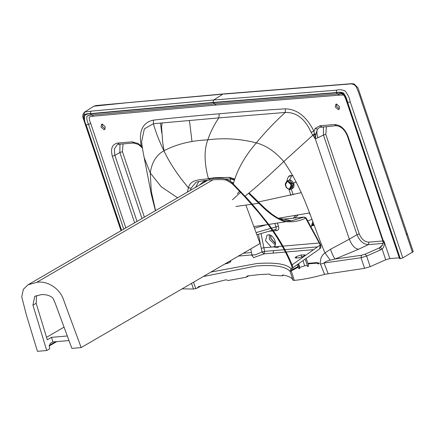 <?xml version="1.0" encoding="UTF-8"?>
<svg xmlns="http://www.w3.org/2000/svg" width="435" height="435" viewBox="0 0 435 435"><rect width="100%" height="100%" fill="white"/><g stroke="black" fill="none" stroke-linecap="round" stroke-linejoin="round"><path stroke-width="0.65" d="M250.745 248.912L251.963 254.943L255.361 254.856L261.979 251.952L261.234 248.271L263.887 247.743L261.022 233.551M251.979 255.367L253.561 257.634L264.023 253.882L261.979 251.952L264.638 251.392L263.887 247.743L271.304 247.113L265.529 240.669L267.019 235.226L268.303 234.829C273.392 233.997 278.329 245.112 273.506 246.922L271.304 247.113M264.023 253.882L261.995 251.941L258.412 234.302M210.959 272.065L256.797 263.534C275.366 262.24 286.768 263.98 291.004 268.754L291.695 268.27M229.881 261.054L230.844 261.31L229.707 262.495L224.4 264.241M273.745 246.797L282.228 246.177M285.414 252.05L264.04 253.877L264.638 251.392L284.185 249.717M303.913 256.155L299.068 257.863L295.066 257.863L296.202 256.672L301.047 254.97L305.049 254.964L303.913 256.155M272.854 230.142L275.377 229.414L276.731 230.604L273.376 230.893M304.31 217.049L280.031 219.506M275.121 229.462C276.252 229.185 276.54 228.321 275.991 226.869L278.449 226.097C279.145 228.658 278.569 230.164 276.731 230.604M399.504 257.776L389.858 258.602L385.731 259.766L370.169 266.666L364.563 268.346L324.575 274.349C313.678 277.443 303.597 279.46 294.326 280.406L291.298 271.114L291.271 268.863L289.857 271.146L291.211 268.906M193.537 282.201L195.717 288.595L196.75 288.302L198.822 286.551L226.004 279.797L228.157 280.483L246.069 277.264L247.297 275.969L259.091 274.61L269.466 274.077L271.032 275.127L282.141 275.866L282.679 274.953C286.915 275.708 290.031 276.921 292.021 278.579L293.06 280.276L290.047 271.309L291.298 271.114C292.837 269.646 293.157 267.715 292.255 265.317L291.542 265.361C292.092 266.981 291.994 268.156 291.243 268.884M196.75 288.302L201.351 285.844M198.447 286.703L198.822 286.551M246.069 277.264L248.956 275.741M282.141 275.866L282.679 274.953M291.945 264.975L320.16 245.03L319.687 248.874L292.75 267.829M298.149 264.029L299.71 268.672L298.627 268.455L297.333 264.6M299.362 267.628L304.685 265.78L307.599 265.529M306.196 258.368L308.676 265.741L307.752 266.688L305.191 259.075M160.504 123.067L161.717 132.936M319.323 243.007L320.046 244.666M319.421 243.323L305.598 218.131L304.087 217.098L306.088 217.902L320.562 244.649C321.204 246.558 320.91 247.972 319.687 248.874M304.087 217.098L291.439 220.806L276.073 217.554L258.64 203.227L252.251 204.205M251.582 204.303L235.868 206.473M253.822 226.559L268.031 224.542M182.118 288.845L193.483 289.025L191.509 283.381M177.578 197.773L161.249 186.789L150.26 172.956L151.282 191.242L155.567 210.578M195.717 288.595L193.483 289.025M324.575 274.349L320.513 264.17C319.948 259.271 321.438 255.514 324.988 252.909L330.497 249.293L349.338 239.185L315.331 138.966L312.814 135.225L283.767 161.543C268.194 176.485 255.274 188.05 245.014 196.245L233.263 183.972C225.558 176.023 217.223 178.524 208.447 178.709C200.067 179.987 190.709 179.002 188.42 187.806L187.344 192.091M199.42 185.06L203.982 181.297L203.749 180.704L203.982 181.297L206.913 180.704M195.581 187.295L198.822 181.564L195.581 187.295M224.237 94.036L345.994 84.292C348.642 84.466 353.041 82.188 356.341 87.054C360.017 95.151 361.224 101.072 363.763 107.836L406.529 234.759L407.29 233.997L413.25 251.653L402.815 257.89L400.314 258.689L399.814 258.243M294.326 280.406L293.06 280.276M83.52 117.428L84.559 112.105L93.802 106.216L96.102 105.542L223.53 93.927L347.679 83.993C351.29 83.58 353.486 83.623 354.269 84.118L358.016 87.913L407.29 233.997L406.437 233.829M93.802 106.216L126.563 102.796L222.856 94.15L213.634 100.001L336.804 90.143C339.104 89.436 341.818 89.653 344.944 90.801C347.804 94.341 349.566 98.011 350.224 101.812L347.723 102.616C346.738 98.44 345.292 95.205 343.384 92.921C341.247 92.138 338.849 92.03 336.206 92.595L336.804 90.143M162.135 122.92L161.559 127.053L162.679 142.294L164.049 150.733M248.738 193.211L258.569 202.797C267.579 212.459 276.181 218.685 284.387 221.48C292.168 222.421 299.242 221.301 305.598 218.131L305.734 218.229M248.57 193.352L258.64 203.227M208.403 178.562L215.031 177.784L229.642 177.382L230.729 179.013L234.378 180.085M225.346 178.97L230.729 179.013L230.131 180.993M328.082 273.555L324.075 263.001C324.728 261.979 326.783 261.043 330.247 260.201L324.988 252.909C312.091 223.117 304.5 191.041 283.767 161.543C275.29 151.723 266.149 145.502 256.345 142.892C244.856 156.067 237.162 169.764 233.263 183.972L233.171 184.69L244.834 196.843L245.014 196.245C248.423 199.415 255.992 208.36 267.726 223.073C278.492 237.325 286.665 251.403 292.255 265.317M233.171 184.69C229.104 181.292 225.787 179.622 223.22 179.688C221.719 179.573 214.276 179.53 209.882 179.992L203.694 180.71C201.231 181.085 196.06 182.004 196.006 182.308L190.992 188.279L188.42 187.806C177.534 174.859 169.378 162.521 163.946 150.793C156.399 154.887 151.837 162.277 150.26 172.956L144.257 157.845M370.169 266.666L366.634 256.046L361.028 257.721L324.075 263.001L320.513 264.17M383.795 241.806L383.98 242.719C384.48 245.318 383.849 247.412 382.093 248.994L380.293 247.254L379.135 247.977L380.549 249.88L366.634 256.046L365.221 254.143L361.485 255.263L335.08 259.037L330.247 260.201M104.079 129.701L101.007 127.058L101.589 124.231L102.176 124.051L105.248 126.694L104.666 129.521L104.079 129.701M336.451 104.019L339.523 106.667L338.941 109.489L338.354 109.674L335.282 107.026L335.863 104.204L336.451 104.019M402.815 257.89L350.224 101.812M121.452 230.43L86.01 124.986L85.439 124.872L83.107 117.918C82.286 116.025 82.77 114.09 84.559 112.105L90.904 111.164L213.634 100.001L213.047 102.448L336.206 92.595M301.134 192.661L258.433 201.97M142.332 147.704L141.244 145.986C138.542 131.06 142.62 122.436 153.479 120.109C176.202 117.613 198.121 115.509 219.229 113.791L218.832 117.896L285.251 112.447C274.757 122.028 265.122 132.18 256.345 142.892C240.299 138.76 224.117 137.737 207.789 139.842C210.448 132.093 214.129 124.78 218.832 117.896L153.403 123.719L144.371 128.82L141.679 141.408M210.203 179.905L208.447 178.709C204.184 163.185 203.966 150.227 207.789 139.842C190.998 140.57 176.387 144.219 163.946 150.793C159.259 141.228 155.741 132.202 153.403 123.719L153.479 120.109M321.704 126.83L319.866 125.786L334.493 124.535C340.344 124.84 344.824 128.689 347.924 136.084L347.358 135.97L382.795 240.87L383.36 240.99L383.545 241.621L382.996 241.664C383.572 240.952 383.23 242.317 381.957 245.742L380.293 247.254M382.06 245.623L381.723 245.976L382.191 245.677M219.229 113.791C240.283 111.904 262.354 110.251 285.442 108.826L285.251 112.447C296.355 112.099 304.957 118.711 311.068 132.273L313.918 131.229L314.429 134.094L315.897 133.964L317.474 129.2L319.66 127.395L335.902 125.715C340.839 126.058 344.656 129.472 347.358 135.97M400.124 258.711L347.532 102.633C347.195 99.822 345.635 96.793 342.856 93.541C340.105 92.47 337.913 92.236 336.288 92.851L339.414 95.156L216.277 105.014L93.579 116.172L89.251 116.912C89.066 118.706 89.577 120.935 90.779 123.6L125.829 227.88M399.553 258.597L346.961 102.519C344.95 98.179 347.021 98.957 342.943 94.341C340.387 93.144 342.013 94.009 337.674 94.031L337.854 94.003C339.833 93.416 341.834 93.634 343.84 94.661L347.103 102.263M337.674 94.031L214.542 103.889L91.997 115.025L93.579 116.172L91.997 115.025C89.74 114.796 88 115.335 86.772 116.634C86.647 118.951 87.218 121.501 88.49 124.285L86.206 124.97C84.684 122.268 84.172 119.146 84.667 115.618C86.565 114.144 88.479 113.562 90.415 113.872L213.134 102.709L216.277 105.014M138.216 143.555L138.455 144.463L133.474 143.023L118.847 144.273L117.075 144.817L114.302 149.134L114.889 155.393L112.322 156.225C110.414 148.732 112.121 144.355 117.445 143.093L132.071 141.843L138.216 143.555L141.244 145.986L142.12 146.176M133.909 142.887L132.071 141.843M105.183 128.983L102.252 126.335L102.312 124.046M339.458 108.957L336.521 106.303L336.587 104.014M90.904 111.164L90.328 113.617C87.462 113.524 85.276 114.024 83.765 115.117C83.46 117.591 84.205 120.881 86.01 124.986L85.869 124.415L86.01 124.986L85.439 124.872L121.006 230.691M91.997 115.025L90.415 113.872C88.479 113.562 86.565 114.144 84.667 115.618C84.172 119.146 84.684 122.268 86.206 124.97L121.615 230.332M311.068 132.273L312.814 135.225L314.385 133.936M330.497 249.293C332.324 254.415 333.852 257.667 335.08 259.037L358.478 249.288C354.753 248.57 351.708 245.199 349.338 239.185L356.961 234.65L323.455 135.057L315.331 138.966L314.429 134.094L312.944 135.372M323.45 126.781L323.455 135.057L325.793 134.333L359.272 233.959L356.961 234.65C359.723 241.099 363.513 244.426 368.331 244.639L358.478 249.288M315.897 133.964L315.331 138.966M313.129 135.584L314.489 134.475L315.875 134.366M382.822 240.968L368.978 242.154L368.331 244.639L383.088 243.377M275.203 244.91L269.363 239.304L269.281 234.878M275.442 243.72L270.858 238.434L270.467 235.248L270.858 238.434L275.442 243.72M278.628 247.096L276.812 247.656L273.164 246.781M285.463 185.522L286.344 187.572L289.291 189.339L291.292 185.022L287.464 181.205L285.344 184.788L285.463 185.522M287.546 181.574C290.917 181.08 292.673 188.882 289.21 188.969C285.838 189.464 284.082 181.661 287.546 181.574C290.912 181.042 292.684 188.92 289.21 188.969C285.844 189.508 284.071 181.623 287.546 181.574L287.089 181.672M289.666 188.872L289.21 188.969M293.685 187.023L293.348 187.409M289.139 180.155L289.705 179.938M293.783 183.57L294.006 186.017M293.511 187.398L293.103 187.882M285.344 184.788L285.327 183.652L287.095 180.857L289.351 180.128L293.527 184.293L291.896 188.888L289.639 189.617L286.382 187.626M287.095 180.857L287.644 180.742L291.156 183.157L291.814 182.917L292.608 186.468L291.956 186.702L290.188 189.497M291.814 182.917L292.608 186.468M291.156 183.157L291.292 185.022L291.956 186.702M68.996 340.562L52.891 341.943L51.493 337.337L67.305 335.983M52.891 341.943L50.155 343.53L49.313 346.526L49.742 347.94L49.459 348.941L46.724 350.528L32.935 305.169L34.756 296.36L40.879 294.712C44.435 294.337 47.665 294.903 50.563 296.393C53.277 298.002 52.657 297.567 55.223 303.26L71.884 348.381L81.166 347.587L259.575 243.774L259.815 242.779L245.905 205.113M32.935 305.169L36.165 303.287L47.263 339.795L51.493 337.337M36.165 303.287L36.535 295.555M64.037 327.142L46.518 337.337M46.724 350.528L37.437 351.322L26.388 314.967L21.75 296.866L23.327 289.346L28.025 284.789L36.719 282.348C45.914 280.548 60.171 287.105 64.277 301.852L81.166 347.587M233.497 183.097L227.081 179.65M221.578 178.323L214.683 178.345M207.892 180.182L28.025 284.789M213.879 177.828L213.525 177.725L213.879 177.828L213.541 178.062M291.238 189.122L293.233 194.847M291.314 189.116C293.891 188.094 294.625 186.077 293.522 183.07L296.251 181.96M286.948 180.917L287.557 178.437L288.622 176.441L291.852 175.604L289.579 179.949L288.356 180.405M291.852 175.604L292.94 175.517M310.035 214.531L309.247 212.998M312.89 221.823L312.064 225.509L311.46 226.222M311.955 219.43L307.931 220.762M293.522 183.07C292.287 181.025 290.971 179.981 289.579 179.949M275.458 243.475L271.054 238.418L270.684 235.351M314.266 225.357L312.151 225.683M314.13 225.009L312.477 225.395M251.957 254.91L238.451 256.068M282.973 246.112L319.285 243.007M305.669 218.234L305.131 218.294M277.427 223.068L278.449 226.097M272.631 230.952L268.933 231.268M251.474 252.517L243.355 253.213M203.259 276.546L256.193 265.997C274.006 264.621 285.224 266.34 289.857 271.146M313.64 249.641L286.148 251.985M273.033 253.105L273.637 250.62M227.581 263.518L227.266 262.577M230.142 262.213L229.772 261.114M284.925 249.657L317.545 246.879M279.955 219.474L304.326 217.049M274.849 223.476L275.991 226.869L271.467 228.174M270.809 228.364L256.057 232.616M190.992 188.279L190.454 190.28M299.552 267.514L298.339 263.898M296.382 258.091L295.958 256.829M299.802 267.367L298.579 263.724M296.67 258.064L296.202 256.672M304.685 265.78L302.956 260.647M301.787 257.177L301.047 254.97M304.348 255.867L303.962 254.72M229.163 177.464L234.579 179.459M266.459 224.781L254.453 228.266M216.38 178.192L215.689 177.736M208.392 178.524L215.031 177.784M307.893 263.403L316.598 262.658L316.74 263.104L318.567 263.991C319.622 263.262 319.513 262.919 318.246 262.968L318.224 262.968M292.38 269.673L298.008 266.611M282.413 275.409L283.103 275.034M292.173 270.097L298.095 266.873M246.688 276.616L248.07 275.866M197.794 287.421L199.997 286.219M412.489 252.414L406.529 234.759M240.626 192.368L232.41 199.752M204.472 182.124L203.982 181.297M208.447 178.709C204.184 163.185 203.966 150.227 207.789 139.842M316.598 262.658L318.132 262.903L317.653 263.545M307.964 263.621L317.033 262.849M364.563 268.346L361.028 257.721L361.485 255.263M385.731 259.766L382.093 248.994L380.549 249.88M389.858 258.602L383.893 240.946L383.36 240.99L347.924 136.084M285.442 108.826C297.214 109.218 306.702 116.683 313.918 131.229L315.19 128.428L319.866 125.786M343.721 95.004L339.414 95.156M134.627 222.763L112.322 156.225M337.854 94.003C339.833 93.416 341.834 93.634 343.84 94.661L346.918 101.703M400.314 258.689L347.723 102.616M123.725 229.109L88.49 124.285L86.206 124.97M90.779 123.6L88.49 124.285M189.437 120.441L192.004 141.647M239.642 191.329L237.249 193.76M365.221 254.143L379.135 247.977L382.305 245.313M317.903 137.781C316.713 134.105 316.571 131.245 317.474 129.2L315.19 128.428M336.331 125.579L334.493 124.535M137.014 221.377L114.889 155.393L119.864 152.5L119.968 144.175M119.282 144.132L117.445 143.093M90.328 113.617L213.047 102.448M381.087 246.02L381.876 245.829M336.288 92.851L213.134 102.709M141.984 218.484L119.864 152.5L122.431 151.663L144.371 217.098M123.04 143.914L122.431 151.663M325.793 134.333L326.424 126.525M359.272 233.959C361.539 239.332 364.775 242.067 368.978 242.154M55.696 341.703L49.177 345.493M36.719 282.348L213.014 179.769M312.227 225.238L312.966 222.029M309.943 214.286L309.28 212.992M312.819 221.654L311.324 226.341L312.064 225.509M298.051 215.037L294.799 218.027M251.963 254.943L251.876 255.72L252.371 255.247M256.851 234.753L272.196 230.327M268.738 224.433L285.561 221.758M291.396 220.811L291.439 220.806C285.659 221.295 281.14 220.398 277.889 218.098L271.75 214.069C265.481 209.094 261.196 204.64 259.032 202.563L249.114 192.901M297.991 266.568L292.412 269.602M298.198 267.177L291.749 270.69M283.593 275.127L282.272 275.844M234.699 179.095L229.642 177.382L215.352 177.703M244.834 196.843L258.575 212.492L265.649 221.377C274.795 233.138 282.445 245.53 288.595 258.548L291.542 265.361M143.882 156.045L151.423 194.918L155.42 210.665M316.859 262.577L307.871 263.344M317.044 263.131L308.056 263.898M318.132 262.903L318.393 263.05L317.99 263.05M277.612 218.392L309.421 212.965M144.295 158.025C143.653 155.453 141.516 143.86 141.669 141.31M92.155 114.992L88.066 115.427M138.455 144.463L142.381 148.02M382.795 240.87L382.996 241.664M290.112 179.775L289.46 180.014M49.198 345.999L56.746 341.611M311.542 226.151L313.722 223.965M290.933 195.44L288.965 189.578M288.622 176.441C289.009 175.843 290.118 175.555 291.945 175.566L292.918 175.484M309.356 212.976L309.698 213.667M295.713 215.439L293.25 218.185"/></g></svg>
